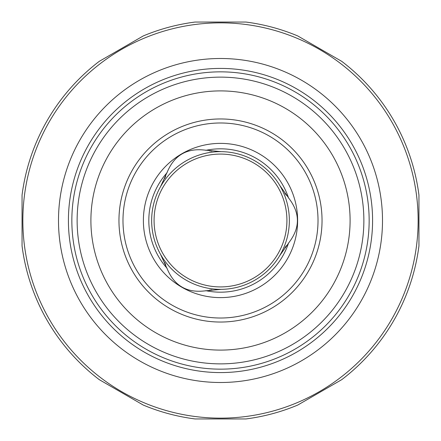 <?xml version="1.0" encoding="UTF-8"?>
<svg xmlns="http://www.w3.org/2000/svg" width="441" height="441" viewBox="0 0 441 441"><rect width="100%" height="100%" fill="white"/><g stroke="black" fill="none" stroke-linecap="round" stroke-linejoin="round"><path stroke-width="0.66" d="M418.14 220.5A197.64 197.64 0 0 1 121.677 391.663A197.64 197.64 0 0 1 121.677 49.337A197.64 197.64 0 0 1 418.14 220.5M245.907 22.05A200.071 200.071 0 0 1 297.719 35.93L341.731 61.343A200.071 200.071 0 0 1 418.95 195.093L418.95 245.907A200.071 200.071 0 0 1 341.731 379.657L297.719 405.07A200.071 200.071 0 0 1 245.907 418.95L195.093 418.95A200.071 200.071 0 0 1 143.281 405.07L99.269 379.657A200.071 200.071 0 0 1 22.05 245.907L22.05 195.093A200.071 200.071 0 0 1 99.269 61.343L143.281 35.93A200.071 200.071 0 0 1 195.093 22.05L245.907 22.05M382.501 220.5A162.001 162.001 0 0 1 139.499 360.799A162.001 162.001 0 0 1 139.499 80.201A162.001 162.001 0 0 1 382.501 220.5M220.5 77.131A143.369 143.369 0 0 0 77.131 220.5A143.369 143.369 0 0 0 220.5 363.869A143.369 143.369 0 0 0 363.869 220.5A143.369 143.369 0 0 0 220.5 77.131M154.08 220.5A66.42 66.42 0 0 1 253.707 162.977A66.42 66.42 0 0 1 253.707 278.023A66.42 66.42 0 0 1 154.08 220.5M167.756 270.101C174.763 285.796 186.813 292.752 203.918 290.977L221.261 289.346A68.851 68.851 0 0 1 160.496 254.264L167.756 270.101M289.825 241.376C299.919 227.462 299.919 213.549 289.825 199.624L279.743 185.418A68.851 68.851 0 0 1 279.743 255.582L289.825 241.376M203.918 150.023C186.824 148.242 174.768 155.199 167.756 170.899L160.496 186.736A68.851 68.851 0 0 1 221.261 151.654L203.918 150.023M160.496 254.264A68.851 68.851 0 0 1 160.496 186.736M279.743 255.582A68.851 68.851 0 0 1 221.261 289.346M221.261 151.654A68.851 68.851 0 0 1 279.743 185.418M165.739 264.942L164.702 262.571M211.961 289.858L209.392 290.15M286.369 245.703L284.836 247.787M284.836 193.213L286.369 195.297M209.392 150.85L211.961 151.142M164.702 178.429L165.739 176.058M143.386 220.5A77.114 77.114 0 0 1 259.06 153.716A77.114 77.114 0 0 1 259.06 287.284A77.114 77.114 0 0 1 143.386 220.5M122.984 220.5A97.516 97.516 0 0 1 269.258 136.049A97.516 97.516 0 0 1 269.258 304.952A97.516 97.516 0 0 1 122.984 220.5M118.96 220.5A101.54 101.54 0 0 1 271.27 132.565A101.54 101.54 0 0 1 271.27 308.435A101.54 101.54 0 0 1 118.96 220.5M90.901 220.5A129.599 129.599 0 0 1 285.299 108.266A129.599 129.599 0 0 1 285.299 332.735A129.599 129.599 0 0 1 90.901 220.5M372.584 220.5A152.084 152.084 0 0 1 144.461 352.21A152.084 152.084 0 0 1 144.461 88.79A152.084 152.084 0 0 1 372.584 220.5M369.156 220.5A148.656 148.656 0 0 1 146.175 349.239A148.656 148.656 0 0 1 146.175 91.761A148.656 148.656 0 0 1 369.156 220.5M167.095 268.315A71.685 71.685 0 0 1 167.095 172.685M205.793 150.342A71.685 71.685 0 0 1 288.612 198.158M288.612 242.842A71.685 71.685 0 0 1 205.793 290.658"/></g></svg>
